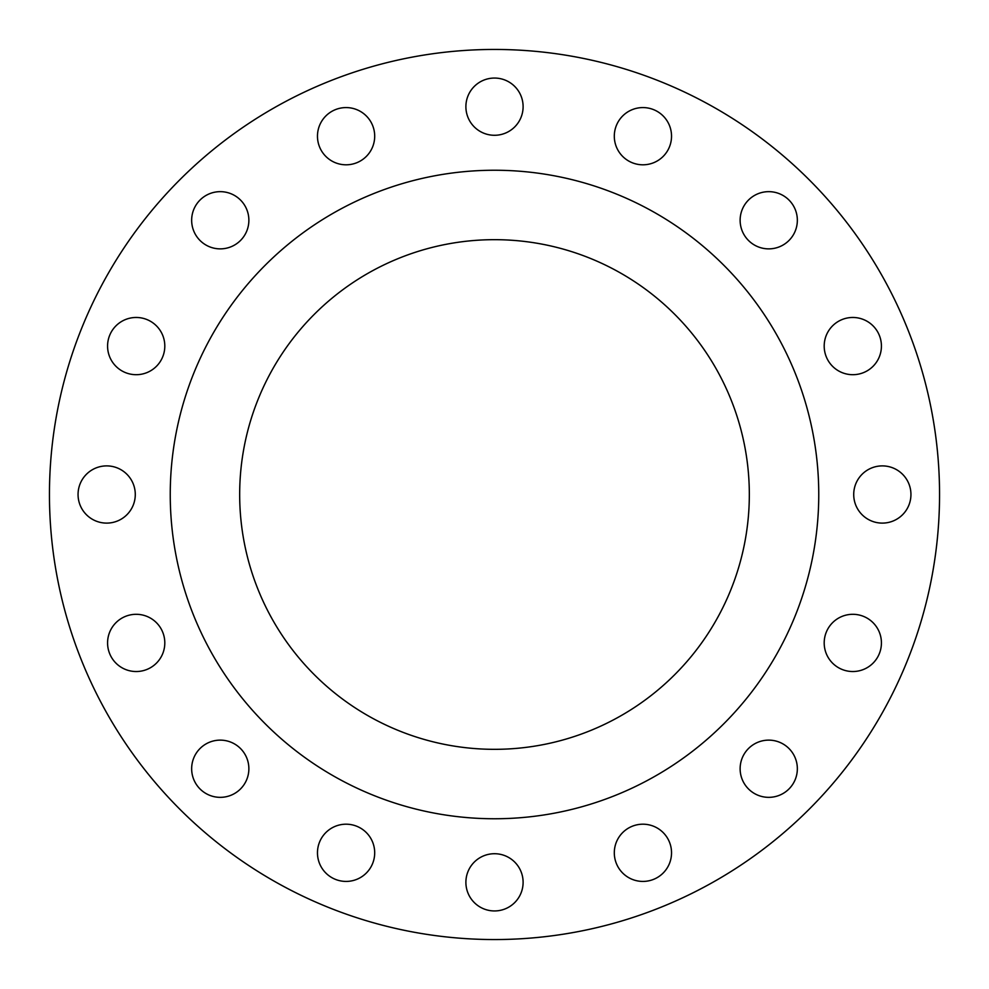 <?xml version="1.0" encoding="UTF-8"?>
<svg xmlns="http://www.w3.org/2000/svg" width="989" height="989" viewBox="0 0 989 989"><rect width="100%" height="100%" fill="white"/><g stroke="black" fill="none" stroke-linecap="round" stroke-linejoin="round"><path stroke-width="1.48" d="M191.656 220.263A28.607 28.607 0 0 0 220.263 248.869A28.607 28.607 0 0 0 248.869 220.263A28.607 28.607 0 0 0 220.263 191.656A28.607 28.607 0 0 0 191.656 220.263M317.469 136.198A28.607 28.607 0 0 0 346.088 164.804A28.607 28.607 0 0 0 374.695 136.198A28.607 28.607 0 0 0 346.088 107.578A28.607 28.607 0 0 0 317.469 136.198M465.893 106.676A28.607 28.607 0 0 0 494.5 135.283A28.607 28.607 0 0 0 523.107 106.676A28.607 28.607 0 0 0 494.5 78.057A28.607 28.607 0 0 0 465.893 106.676M614.305 136.198A28.607 28.607 0 0 0 642.912 164.804A28.607 28.607 0 0 0 671.531 136.198A28.607 28.607 0 0 0 642.912 107.578A28.607 28.607 0 0 0 614.305 136.198M740.131 220.263A28.607 28.607 0 0 0 768.737 248.869A28.607 28.607 0 0 0 797.344 220.263A28.607 28.607 0 0 0 768.737 191.656A28.607 28.607 0 0 0 740.131 220.263M824.196 346.088A28.607 28.607 0 0 0 852.802 374.695A28.607 28.607 0 0 0 881.422 346.088A28.607 28.607 0 0 0 852.802 317.469A28.607 28.607 0 0 0 824.196 346.088M853.717 494.5A28.607 28.607 0 0 0 882.324 523.107A28.607 28.607 0 0 0 910.943 494.5A28.607 28.607 0 0 0 882.324 465.893A28.607 28.607 0 0 0 853.717 494.5M824.196 642.912A28.607 28.607 0 0 0 852.802 671.531A28.607 28.607 0 0 0 881.422 642.912A28.607 28.607 0 0 0 852.802 614.305A28.607 28.607 0 0 0 824.196 642.912M740.131 768.737A28.607 28.607 0 0 0 768.737 797.344A28.607 28.607 0 0 0 797.344 768.737A28.607 28.607 0 0 0 768.737 740.131A28.607 28.607 0 0 0 740.131 768.737M614.305 852.802A28.607 28.607 0 0 0 642.912 881.422A28.607 28.607 0 0 0 671.531 852.802A28.607 28.607 0 0 0 642.912 824.196A28.607 28.607 0 0 0 614.305 852.802M465.893 882.324A28.607 28.607 0 0 0 494.5 910.943A28.607 28.607 0 0 0 523.107 882.324A28.607 28.607 0 0 0 494.5 853.717A28.607 28.607 0 0 0 465.893 882.324M317.469 852.802A28.607 28.607 0 0 0 346.088 881.422A28.607 28.607 0 0 0 374.695 852.802A28.607 28.607 0 0 0 346.088 824.196A28.607 28.607 0 0 0 317.469 852.802M191.656 768.737A28.607 28.607 0 0 0 220.263 797.344A28.607 28.607 0 0 0 248.869 768.737A28.607 28.607 0 0 0 220.263 740.131A28.607 28.607 0 0 0 191.656 768.737M107.578 642.912A28.607 28.607 0 0 0 136.198 671.531A28.607 28.607 0 0 0 164.804 642.912A28.607 28.607 0 0 0 136.198 614.305A28.607 28.607 0 0 0 107.578 642.912M107.578 346.088A28.607 28.607 0 0 0 136.198 374.695A28.607 28.607 0 0 0 164.804 346.088A28.607 28.607 0 0 0 136.198 317.469A28.607 28.607 0 0 0 107.578 346.088M78.057 494.5A28.607 28.607 0 0 0 106.676 523.107A28.607 28.607 0 0 0 135.283 494.5A28.607 28.607 0 0 0 106.676 465.893A28.607 28.607 0 0 0 78.057 494.5M939.55 494.5A445.05 445.05 0 0 0 494.5 49.45A445.05 445.05 0 0 0 49.45 494.5A445.05 445.05 0 0 0 494.5 939.55A445.05 445.05 0 0 0 939.55 494.5M818.756 494.5A324.256 324.256 0 0 0 494.5 170.244A324.256 324.256 0 0 0 170.244 494.5A324.256 324.256 0 0 0 494.5 818.756A324.256 324.256 0 0 0 818.756 494.5M239.672 494.5A254.828 254.828 0 0 0 494.5 749.328A254.828 254.828 0 0 0 749.328 494.5A254.828 254.828 0 0 0 494.5 239.672A254.828 254.828 0 0 0 239.672 494.5"/></g></svg>
